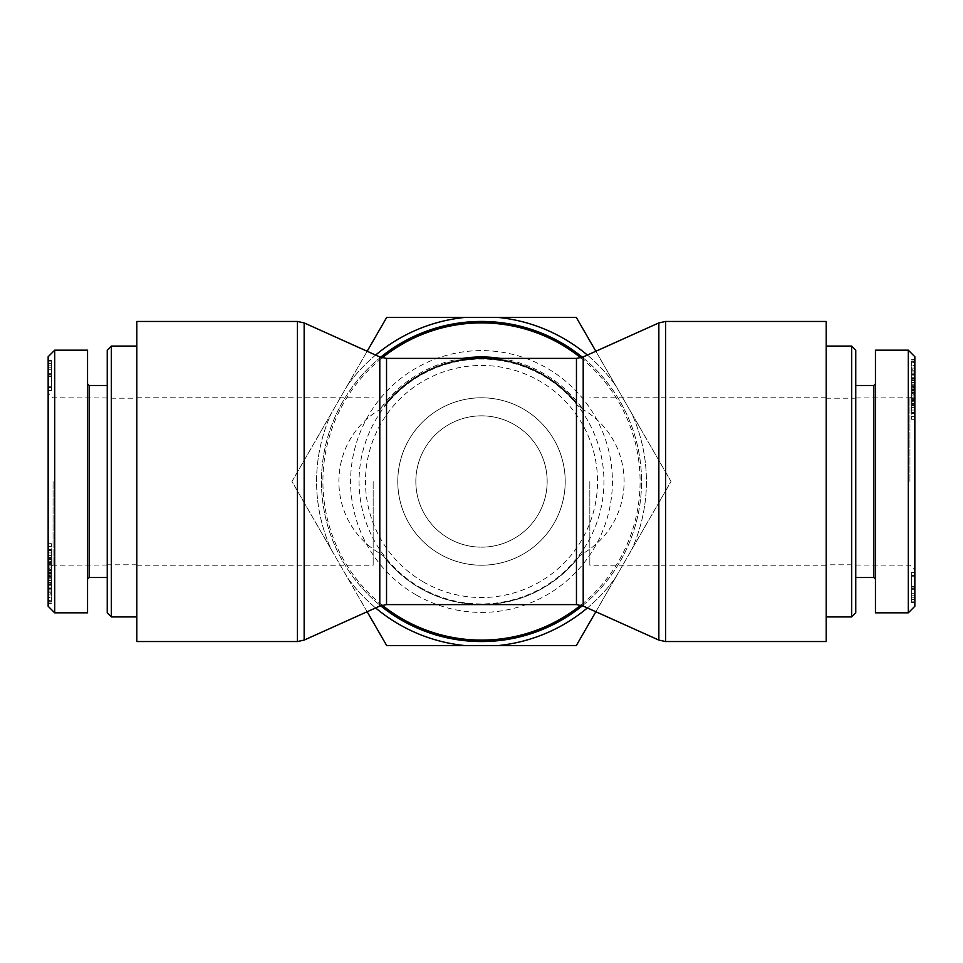 <?xml version="1.0" encoding="UTF-8"?>
<svg xmlns="http://www.w3.org/2000/svg" width="963" height="963" viewBox="0 0 963 963"><rect width="100%" height="100%" fill="white"/><g stroke="black" fill="none" stroke-linecap="round" stroke-linejoin="round"><path stroke-width="0.72" stroke-dasharray="4.82 3.61" d="M380.59 357.273A160.039 160.039 0 0 0 380.59 605.727M582.41 605.727A160.039 160.039 0 0 0 582.41 357.273M583.205 356.948L583.205 409.588C637.747 441.873 637.747 521.127 583.205 553.412L579.606 555.868A123.108 123.108 0 0 1 383.394 555.868L379.795 553.412C325.253 521.127 325.253 441.873 379.795 409.588L386.536 403.16C411.55 374.15 443.209 359.235 481.5 358.392C519.791 359.235 551.45 374.15 576.464 403.16L576.464 358.392M481.5 321.461A160.039 160.039 0 0 1 620.1 561.525A160.039 160.039 0 0 1 342.9 561.525A160.039 160.039 0 0 1 481.5 321.461M136.794 321.461L136.794 641.539M579.606 555.868L576.464 559.84C551.45 588.85 519.791 603.765 481.5 604.608C443.209 603.765 411.55 588.85 386.536 559.84L383.394 555.868M500.423 358.392A124.552 124.552 0 0 1 583.205 409.588L576.464 403.16M826.206 641.539L826.206 321.461M589.838 481.5L589.838 565.221L589.838 481.5M826.206 481.5L826.206 565.221L826.206 481.5M397.779 481.5A83.721 83.721 0 0 0 523.354 554.002A83.721 83.721 0 0 0 523.354 408.998A83.721 83.721 0 0 0 397.779 481.5A83.721 83.721 0 0 0 523.354 554.002A83.721 83.721 0 0 0 523.354 408.998A83.721 83.721 0 0 0 397.779 481.5M373.163 481.5L373.163 565.221L373.163 481.5M136.794 481.5L136.794 565.221L136.794 481.5M855.758 564.8L855.758 398.201L855.758 564.8L826.206 564.8L826.206 398.201L826.206 564.8M851.653 616.922L851.653 346.078M855.758 350.183L855.758 612.817M826.206 346.078L826.206 616.922L826.206 346.078M855.758 481.5L855.758 385.477L855.758 481.5M914.85 575.501L911.564 575.477L911.564 599.612L911.564 575.501L914.85 575.501L914.85 599.612L914.85 575.501M911.564 576.199L911.564 602.561L911.564 572.54L911.564 576.199L914.85 576.199L914.85 602.561L914.85 576.199M911.564 572.491L914.85 572.54L911.564 572.491M911.564 602.609L914.85 602.561L911.564 602.609M914.85 388.92L914.85 393.927L914.85 388.92L911.564 388.92L911.564 385.657L911.564 393.927L911.564 388.92M914.85 403.521L914.85 370.177L914.85 393.939L911.564 393.927L911.564 387.21L911.564 403.521L911.564 370.177L911.564 393.939L914.85 393.939L914.85 403.521L911.564 403.521M914.85 390.665L911.564 390.665M914.85 385.657L911.564 385.657M914.85 391.556L914.85 359.512L914.85 391.556L911.564 391.556L911.564 359.512L911.564 391.556M914.85 391.122L911.564 391.122M914.85 368.083L911.564 368.083M914.85 389.329L911.564 389.329M914.85 401.74L914.85 386.151L914.85 388.847L911.564 388.859L911.564 419.326L911.564 386.151L911.564 388.847L914.85 388.847L914.85 419.326L914.85 399.537L914.85 404.376L914.85 401.74L911.564 401.74M914.85 359.512L911.564 359.512M914.85 359.945L911.564 359.945M914.85 382.985L911.564 382.985M914.85 361.739L911.564 361.739M914.85 362.208L911.564 362.208M914.85 379.723L914.85 388.968L914.85 373.921L911.564 373.921L911.564 388.968L911.564 365.531L914.85 365.531L914.85 369.527L911.564 369.527L911.564 392.507L911.564 362.606L911.564 373.969L914.85 373.969L914.85 379.723L911.564 379.723M914.85 384.827L911.564 384.827M914.85 369.527L914.85 389.004L911.564 388.968L911.564 387.872L914.85 387.872L914.85 380.662L911.564 380.662M914.85 401.812L911.564 401.812M914.85 401.908L914.85 396.612L911.564 396.612L911.564 412.549L914.85 412.549L914.85 413.416L914.85 389.618L914.85 392.314L911.564 392.326L911.564 401.908L911.564 396.13L914.85 396.13L914.85 413.416L911.564 413.416L911.564 400.608L911.564 405.712L914.85 405.712L911.564 405.423L911.564 389.618L911.564 392.844L914.85 392.844L914.85 401.908L911.564 401.908M914.85 387.21L911.564 387.21M914.85 392.097L911.564 392.097M914.85 370.177L911.564 370.177M914.85 371.923L911.564 371.923M911.564 412.549L911.564 413.416L911.564 412.549M914.85 392.314L911.564 392.314M914.85 389.618L911.564 389.618L911.564 390.364L914.85 390.364L914.85 389.618M914.85 400.608L911.564 400.608L911.564 401.427L914.85 401.427L914.85 400.608M911.564 410.732L911.564 410.057L914.85 410.057L914.85 410.732L911.564 410.732M914.85 382.528L911.564 382.528M914.85 389.004L914.85 387.872L914.85 389.004L911.564 389.004M914.85 380.662L914.85 362.606L914.85 373.969L914.85 365.88L911.564 365.88L911.564 369.527M914.85 373.788L911.564 373.788M911.564 362.148L914.85 362.606L911.564 362.148M911.564 392.916L914.85 392.507L911.564 392.916M914.85 390.641L911.564 390.641M914.85 379.952L911.564 379.952M914.85 377.255L911.564 377.255M914.85 389.846L914.85 404.195L914.85 389.846L911.564 389.846L911.564 404.195L911.564 389.846M914.85 404.195L911.564 404.195M914.85 393.193L911.564 393.193M914.85 397.803L911.564 397.803M914.85 404.376L911.564 404.376M914.85 399.537L911.564 399.537M914.85 407.409L911.564 407.409M914.85 416.498L911.564 416.498M914.85 419.326L911.564 419.326M914.85 386.151L911.564 386.151M914.85 572.925L914.85 602.224L914.85 572.925L911.564 572.359L911.564 602.224L911.564 572.925M914.85 602.224L911.564 602.224M914.85 601.863L911.564 601.863M914.85 593.22L911.564 593.22M914.85 589.753L911.564 589.753M914.85 595.194L911.564 595.194M914.85 572.359L911.564 572.359M914.85 356.743L914.85 606.245M914.85 481.5L914.85 570.144L914.85 481.5M908.29 612.817L908.29 350.171M875.451 350.183L875.451 612.817M909.927 481.5L909.927 397.803L909.927 481.5M873.814 577.523L873.814 385.477M875.451 481.5L875.451 383.828L875.451 481.5M107.242 398.201L107.242 564.8L107.242 398.201L136.794 398.201L136.794 564.8L136.794 398.201M111.347 346.078L111.347 616.922M107.242 612.817L107.242 350.183M136.794 616.922L136.794 346.078L136.794 616.922M107.242 481.5L107.242 577.523L107.242 481.5M48.15 387.499L51.436 387.523L51.436 363.388L51.436 387.499L48.15 387.499L48.15 363.388L48.15 387.499M51.436 386.801L51.436 360.439L51.436 390.46L51.436 386.801L48.15 386.801L48.15 360.439L48.15 386.801M51.436 390.509L48.15 390.46L51.436 390.509M51.436 360.391L48.15 360.439L51.436 360.391M48.15 574.08L48.15 569.073L48.15 574.08L51.436 574.08L51.436 577.343L51.436 569.073L51.436 574.08M48.15 559.479L48.15 592.823L48.15 569.061L51.436 569.073L51.436 575.79L51.436 559.479L51.436 592.823L51.436 569.061L48.15 569.061L48.15 559.479L51.436 559.479M48.15 572.335L51.436 572.335M48.15 577.343L51.436 577.343M48.15 571.444L48.15 603.488L48.15 571.444L51.436 571.444L51.436 603.488L51.436 571.444M48.15 571.878L51.436 571.878M48.15 594.917L51.436 594.917M48.15 573.671L51.436 573.671M48.15 561.26L48.15 576.849L48.15 574.153L51.436 574.141L51.436 543.674L51.436 576.849L51.436 574.153L48.15 574.153L48.15 543.674L48.15 563.463L48.15 558.624L48.15 561.26L51.436 561.26M48.15 603.488L51.436 603.488M48.15 603.055L51.436 603.055M48.15 580.015L51.436 580.015M48.15 601.261L51.436 601.261M48.15 600.792L51.436 600.792M48.15 583.277L48.15 574.032L48.15 589.079L51.436 589.079L51.436 574.032L51.436 597.469L48.15 597.469L48.15 593.473L51.436 593.473L51.436 570.493L51.436 600.394L51.436 589.031L48.15 589.031L48.15 583.277L51.436 583.277M48.15 578.173L51.436 578.173M48.15 593.473L48.15 573.996L51.436 574.032L51.436 575.128L48.15 575.128L48.15 582.338L51.436 582.338M48.15 561.188L51.436 561.188M48.15 561.092L48.15 566.388L51.436 566.388L51.436 550.451L48.15 550.451L48.15 549.584L48.15 573.382L48.15 570.686L51.436 570.674L51.436 561.092L51.436 566.87L48.15 566.87L48.15 549.584L51.436 549.584L51.436 562.392L51.436 557.288L48.15 557.288L51.436 557.577L51.436 573.382L51.436 570.156L48.15 570.156L48.15 561.092L51.436 561.092M48.15 575.79L51.436 575.79M48.15 570.903L51.436 570.903M48.15 592.823L51.436 592.823M48.15 591.077L51.436 591.077M51.436 550.451L51.436 549.584L51.436 550.451M48.15 570.686L51.436 570.686M48.15 573.382L51.436 573.382L51.436 572.636L48.15 572.636L48.15 573.382M48.15 562.392L51.436 562.392L51.436 561.573L48.15 561.573L48.15 562.392M51.436 552.268L51.436 552.943L48.15 552.943L48.15 552.268L51.436 552.268M48.15 580.472L51.436 580.472M48.15 573.996L48.15 575.128L48.15 573.996L51.436 573.996M48.15 582.338L48.15 600.394L48.15 589.031L48.15 597.12L51.436 597.12L51.436 593.473M48.15 589.212L51.436 589.212M51.436 600.852L48.15 600.394L51.436 600.852M51.436 570.084L48.15 570.493L51.436 570.084M48.15 572.359L51.436 572.359M48.15 583.048L51.436 583.048M48.15 585.745L51.436 585.745M48.15 573.154L48.15 558.805L48.15 573.154L51.436 573.154L51.436 558.805L51.436 573.154M48.15 558.805L51.436 558.805M48.15 569.807L51.436 569.807M48.15 565.197L51.436 565.197M48.15 558.624L51.436 558.624M48.15 563.463L51.436 563.463M48.15 555.591L51.436 555.591M48.15 546.503L51.436 546.503M48.15 543.674L51.436 543.674M48.15 576.849L51.436 576.849M48.15 390.075L48.15 360.776L48.15 390.075L51.436 390.641L51.436 360.776L51.436 390.075M48.15 360.776L51.436 360.776M48.15 361.137L51.436 361.137M48.15 369.78L51.436 369.78M48.15 373.247L51.436 373.247M48.15 367.806L51.436 367.806M48.15 390.641L51.436 390.641M48.15 606.257L48.15 356.755M48.15 481.5L48.15 392.856L48.15 481.5M54.71 350.183L54.71 612.829M87.549 612.817L87.549 350.183M53.073 481.5L53.073 565.197L53.073 481.5M89.186 385.477L89.186 577.523M87.549 481.5L87.549 579.172L87.549 481.5M420.277 587.538A122.445 122.445 0 0 0 603.945 481.5A122.445 122.445 0 0 0 420.277 375.462A122.445 122.445 0 0 0 420.277 587.538M416.052 594.869A130.908 130.908 0 0 1 416.052 368.131A130.908 130.908 0 0 1 612.408 481.5A130.908 130.908 0 0 1 416.052 594.869M423.479 581.989A116.042 116.042 0 0 1 423.479 381.011A116.042 116.042 0 0 1 597.542 481.5A116.042 116.042 0 0 1 423.479 581.989M465.562 645.643A164.914 164.914 0 0 1 347.306 577.379L386.729 645.643L576.271 645.643L671.042 481.5L576.271 317.357L386.729 317.357L291.958 481.5L347.306 577.379A164.914 164.914 0 0 0 375.618 607.942M367.156 611.746L331.38 549.777A164.914 164.914 0 0 1 331.38 413.223A164.914 164.914 0 0 0 331.38 549.777L291.958 481.5L347.306 385.621A164.914 164.914 0 0 1 465.562 317.357M497.438 317.357A164.914 164.914 0 0 1 615.694 385.621A164.914 164.914 0 0 0 587.382 355.058M595.844 351.254L631.62 413.223A164.914 164.914 0 0 1 631.62 549.777A164.914 164.914 0 0 0 631.62 413.223L671.042 481.5L615.694 577.379A164.914 164.914 0 0 1 497.438 645.643M448.674 538.365A65.665 65.665 0 0 0 538.365 514.326A65.665 65.665 0 0 0 514.326 424.635A65.665 65.665 0 0 0 424.635 448.674A65.665 65.665 0 0 0 448.674 538.365A65.665 65.665 0 0 1 448.674 424.635A65.665 65.665 0 0 1 547.165 481.5A65.665 65.665 0 0 1 448.674 538.365M587.382 607.942A164.914 164.914 0 0 0 615.694 577.379L595.844 611.746M375.618 355.058A164.914 164.914 0 0 0 347.306 385.621L367.156 351.254M580.773 357.815A158.594 158.594 0 0 1 580.773 605.185M382.227 605.185A158.594 158.594 0 0 1 382.227 357.815M462.577 358.392A124.552 124.552 0 0 0 379.795 409.588L379.795 356.948M304.152 322.906L304.152 640.094M297.411 641.539L297.411 321.461M379.795 606.052L379.795 553.412M576.464 604.608L576.464 559.84M583.205 553.412L583.205 606.052M386.536 559.84L386.536 604.608M386.536 358.392L386.536 403.16M658.848 640.094L658.848 322.906M665.589 321.461L665.589 641.539M914.85 586.997L911.564 586.997M914.85 599.588L911.564 599.588L914.85 599.612M914.85 597.854L911.564 597.854M914.85 588.092L911.564 588.092M914.85 588.441L911.564 588.441M914.85 586.648L911.564 586.648M914.85 378.64L911.564 378.64M914.85 398.682L911.564 398.682M914.85 400.692L911.564 400.692M914.85 403.389L911.564 403.389M914.85 375.089L911.564 375.089M914.85 374.463L911.564 374.463M914.85 395.889L911.564 395.889M48.15 376.003L51.436 376.003M48.15 363.412L51.436 363.412L48.15 363.388M48.15 365.146L51.436 365.146M48.15 374.908L51.436 374.908M48.15 374.559L51.436 374.559M48.15 376.352L51.436 376.352M48.15 584.36L51.436 584.36M48.15 564.318L51.436 564.318M48.15 562.308L51.436 562.308M48.15 559.611L51.436 559.611M48.15 587.912L51.436 587.912M48.15 588.537L51.436 588.537M48.15 567.111L51.436 567.111M826.206 397.779L589.838 397.779M826.206 565.221L589.838 565.221M136.794 565.221L373.163 565.221M136.794 397.779L373.163 397.779M826.206 398.201L855.758 398.201M911.564 416.642L914.85 416.642M911.564 390.484L914.85 390.484M911.564 386.825L914.85 386.825M911.564 400.066L914.85 400.066M911.564 412.814L914.85 412.814M911.564 389.305L914.85 389.305M855.758 565.04L909.927 565.197L914.85 570.144M855.758 397.96L909.927 397.803L914.85 392.856M136.794 564.8L107.242 564.8M51.436 546.358L48.15 546.358M51.436 572.516L48.15 572.516M51.436 576.175L48.15 576.175M51.436 562.934L48.15 562.934M51.436 550.186L48.15 550.186M51.436 573.695L48.15 573.695M107.242 397.96L53.073 397.803L48.15 392.856M107.242 565.04L53.073 565.197L48.15 570.144"/><path stroke-width="1.44" d="M582.41 357.273A160.039 160.039 0 0 0 380.59 357.273M380.59 605.727A160.039 160.039 0 0 0 582.41 605.727M304.152 322.906L304.152 640.094L379.795 606.052L379.795 356.948L304.152 322.906L297.411 321.461L136.794 321.461L136.794 641.539L297.411 641.539L297.411 321.461M386.536 403.16A123.108 123.108 0 0 1 576.464 403.16M379.795 606.052L386.536 604.608L386.536 358.392L576.464 358.392L576.464 604.608L583.205 606.052L583.205 356.948L658.848 322.906L665.589 321.461L826.206 321.461L826.206 641.539L665.589 641.539L665.589 321.461M851.653 346.078L851.653 616.922L855.758 612.817L855.758 350.183L851.653 346.078L826.206 346.078M914.85 606.245L914.85 356.743L908.29 350.171L908.29 612.817L914.85 606.245M908.29 612.817L875.451 612.817L875.451 350.183L908.29 350.183M875.451 383.828L873.814 385.477L873.814 577.523L875.451 579.172M111.347 616.922L111.347 346.078L107.242 350.183L107.242 612.817L111.347 616.922L136.794 616.922M48.15 356.755L48.15 606.257L54.71 612.829L54.71 350.183L48.15 356.755M54.71 350.183L87.549 350.183L87.549 612.817L54.71 612.817M87.549 579.172L89.186 577.523L89.186 385.477L87.549 383.828M595.844 611.746L576.271 645.643L497.438 645.643A164.914 164.914 0 0 0 587.382 607.942M375.618 607.942A164.914 164.914 0 0 0 465.562 645.643L386.729 645.643L367.156 611.746M587.382 355.058A164.914 164.914 0 0 0 497.438 317.357L576.271 317.357L595.844 351.254M367.156 351.254L386.729 317.357L465.562 317.357A164.914 164.914 0 0 0 375.618 355.058M497.438 645.643L465.562 645.643M465.562 317.357L497.438 317.357M382.227 357.815A158.594 158.594 0 0 1 580.773 357.815M580.773 605.185A158.594 158.594 0 0 1 382.227 605.185M500.423 358.392A124.552 124.552 0 0 0 462.577 358.392M658.848 322.906L658.848 640.094L665.589 641.539M304.152 640.094L297.411 641.539M576.464 358.392L583.205 356.948M379.795 356.948L386.536 358.392M386.536 604.608L576.464 604.608M583.205 606.052L658.848 640.094M826.206 616.922L851.653 616.922M873.814 385.477L855.758 385.477M873.814 577.523L855.758 577.523M136.794 346.078L111.347 346.078M89.186 577.523L107.242 577.523M89.186 385.477L107.242 385.477"/></g></svg>
